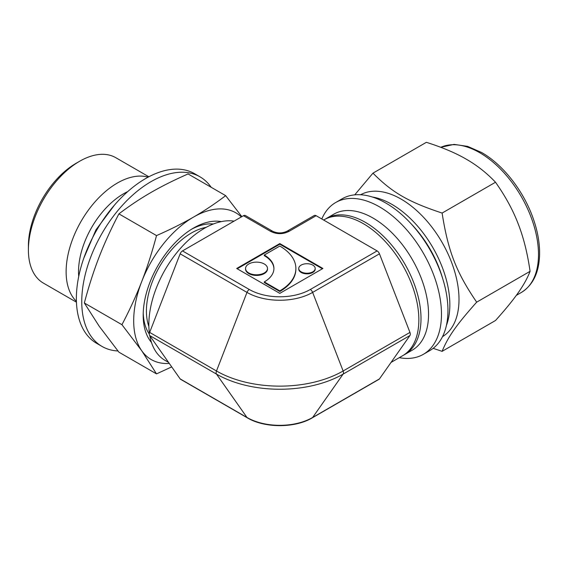 <?xml version="1.0" encoding="UTF-8"?>
<svg xmlns="http://www.w3.org/2000/svg" width="568" height="568" viewBox="0 0 568 568"><rect width="100%" height="100%" fill="white"/><g stroke="black" fill="none" stroke-linecap="round" stroke-linejoin="round"><path stroke-width="0.85" d="M379.459 253.818A3.813 2.201 -120 0 0 377.124 250.914L310.298 289.495A43.125 24.9 180 0 1 249.316 289.495A3.813 2.201 120 0 0 246.981 292.399A46.42 26.802 -0 0 0 312.634 292.399L379.459 253.818L409.954 332.408L343.129 370.989A89.545 51.702 180 0 1 216.486 370.989L149.661 332.408L180.155 253.818L246.981 292.399L216.486 370.989A3.813 2.201 120 0 0 216.486 374.099A89.545 51.702 -0 0 0 343.129 374.099L409.954 335.518A3.813 2.201 -120 0 0 409.954 332.408M149.412 333.238A78.505 45.326 -60 0 1 156.285 288.132A78.505 45.326 -60 0 1 234.073 221.137M168.561 362.405L165.111 360.41A78.505 45.326 -60 0 1 149.796 335.709M310.298 289.495A3.813 2.201 60 0 1 312.634 292.399L343.129 370.989A3.813 2.201 60 0 1 343.129 374.099L312.634 417.48A3.813 2.201 60 0 1 312.208 417.878L379.034 379.296A3.813 2.201 -120 0 0 379.459 378.899L312.634 417.48A46.42 26.802 180 0 1 246.981 417.48L180.155 378.899L149.661 335.518L216.486 374.099L246.981 417.48A3.813 2.201 120 0 0 247.407 417.878L180.581 379.296A3.813 2.201 120 0 1 180.155 378.899M409.954 335.518L379.459 378.899M287.188 231.133A3.813 2.201 60 0 1 287.238 231.105A3.813 2.201 60 0 1 289.14 231.297L316.142 215.705L377.124 250.914M323.639 220.036L324.094 219.78A78.505 45.326 60 0 1 411.417 283.467A78.505 45.326 60 0 1 402.591 355.745L391.054 362.405M316.142 215.705A3.813 2.201 -120 0 0 314.239 215.52L287.238 231.105C282.289 233.533 277.333 233.533 272.377 231.105L245.376 215.52A3.813 2.201 120 0 0 243.473 215.705L270.474 231.297A3.813 2.201 -60 0 1 272.377 231.105A3.813 2.201 -60 0 1 272.427 231.133M249.316 289.495L182.491 250.914L243.473 215.705M264.283 281.913L279.811 290.873A54.876 31.68 -0 0 0 295.878 268.472A54.876 31.68 -0 0 0 279.811 246.065L264.283 255.032A32.923 19.007 180 0 1 273.932 268.472A32.923 19.007 180 0 1 264.283 281.913L264.283 282.53L279.811 291.498A54.876 31.68 -0 0 0 295.878 269.09L295.878 268.472M182.491 250.914A3.813 2.201 120 0 0 180.155 253.818M149.661 332.408A3.813 2.201 120 0 0 149.661 335.518M248.763 272.952A10.977 6.333 -0 0 0 260.726 274.323A10.977 6.333 -0 0 0 267.5 268.472A10.977 6.333 -0 0 0 256.523 262.132A10.977 6.333 -0 0 0 245.554 268.472A10.977 6.333 -0 0 0 248.763 272.952M301.146 271.831A8.229 4.75 -0 0 0 310.121 272.86A8.229 4.75 -0 0 0 315.197 268.472A8.229 4.75 -0 0 0 306.969 263.715A8.229 4.75 -0 0 0 298.74 268.472A8.229 4.75 -0 0 0 301.146 271.831M236.693 268.472L279.811 243.58L322.922 268.472L279.811 293.365L236.693 268.472M237.232 268.778L279.811 244.197L322.383 268.778M264.283 255.032L264.283 255.65A32.923 19.007 180 0 1 273.925 268.778M245.554 268.472L245.554 269.09A10.977 6.333 -0 0 0 248.763 273.57A10.977 6.333 -0 0 0 260.726 274.947A10.977 6.333 -0 0 0 267.5 269.09L267.5 268.472M298.74 268.472L298.74 269.09A8.229 4.75 -0 0 0 301.146 272.455A8.229 4.75 -0 0 0 310.121 273.485A8.229 4.75 -0 0 0 315.197 269.09L315.197 268.472M279.811 243.58L279.811 244.197M279.811 290.873L279.811 291.498M206.077 227.37A63.637 36.742 120 0 0 146.423 310.944A63.637 36.742 120 0 0 148.873 326.444M143.235 313.053A65.923 38.063 120 0 0 149.306 334.055M213.362 223.984A65.923 38.063 120 0 0 191.657 229.181M127.722 191.601A63.637 36.742 120 0 0 78.519 271.738A63.637 36.742 120 0 0 78.718 276.474M148.099 177.166A72.406 41.805 120 0 0 94.458 202.485A72.406 41.805 120 0 0 66.122 271.738A72.406 41.805 120 0 0 76.41 301.338M148.844 176.769L115.801 157.698A72.406 41.805 120 0 0 79.598 161.284A72.406 41.805 120 0 0 28.4 249.956A72.406 41.805 120 0 0 43.395 283.105L76.439 302.183M28.4 249.956L28.4 245.916A67.45 38.944 120 0 1 76.091 163.3L79.598 161.284M211.161 187.277A97.937 56.544 120 0 0 199.971 176.811A97.937 56.544 120 0 0 124.506 203.046A97.937 56.544 120 0 0 81.757 301.608A97.937 56.544 120 0 0 102.034 346.444A97.937 56.544 120 0 0 117.952 350.974M199.971 176.811L194.583 173.701A97.937 56.544 120 0 0 119.117 199.936A97.937 56.544 120 0 0 76.368 298.498A97.937 56.544 120 0 0 96.645 343.328L102.034 346.444M241.357 216.926A84.696 48.898 120 0 0 193.581 217.054C182.917 223.231 170.563 229.408 156.519 235.585C152.011 252.49 147.077 267.819 141.716 281.572C136.391 295.346 129.802 309.723 121.942 324.697L141.716 350.726L156.519 373.886L118.911 352.174L99.137 326.146L84.334 302.985C88.849 286.073 93.784 270.744 99.137 256.992C104.462 243.218 111.051 228.847 118.911 213.866C129.611 205.758 140.31 198.63 151.003 192.474C161.667 186.297 174.021 180.12 188.065 173.943L225.674 195.655C214.974 203.763 204.281 210.898 193.581 217.054A84.696 48.898 120 0 0 141.716 281.572A84.696 48.898 120 0 0 141.716 350.726A84.696 48.898 120 0 0 169.285 363.442M221.279 221.612A71.256 41.137 120 0 0 193.581 228.024A71.256 41.137 120 0 0 168.391 250.367A71.256 41.137 120 0 0 143.193 315.297A71.256 41.137 120 0 0 151.493 342.49M241.84 216.649L225.674 195.655M156.519 373.886L171.713 366.885M121.942 324.697L84.334 302.985M156.519 235.585L118.911 213.866M442.515 336.654A81.934 47.3 -120 0 0 442.039 242.33A81.934 47.3 -120 0 0 360.588 194.753M433.157 348.34L442.11 351.344C448.116 336.696 456.253 325.123 476.673 302.162C456.253 272.249 448.116 251.29 442.11 213.064C408.463 201.959 392.204 192.573 372.97 173.148L354.73 194.852M403.656 355.099A78.505 45.326 -120 0 0 404.75 354.503A78.505 45.326 -120 0 0 404.75 263.857A78.505 45.326 -120 0 0 326.245 218.531A78.505 45.326 -120 0 0 325.18 219.177M404.75 354.503L412.29 350.144A78.505 45.326 -120 0 0 412.29 259.498A78.505 45.326 -120 0 0 333.792 214.179L326.245 218.531M399.269 357.662A87.65 50.602 -120 0 0 423.33 354.333A87.65 50.602 -120 0 0 423.33 253.129A87.65 50.602 -120 0 0 335.688 202.52A87.65 50.602 -120 0 0 321.815 218.978M423.33 354.333L429.798 350.598A87.65 50.602 -120 0 0 429.798 249.395A87.65 50.602 -120 0 0 342.149 198.786L335.688 202.52M372.97 173.148L426.369 142.319C441.748 147.19 454.627 152.572 465.007 158.458L467.549 159.927C477.745 165.92 487.067 173.354 495.509 182.236C504.931 195.584 512.258 208.861 517.498 222.06L518.769 225.333C523.817 238.645 527.587 253.981 530.079 271.326C527.587 277.802 523.817 284.667 518.769 291.931L517.498 293.741C512.258 301.111 504.931 310.036 495.509 320.508L442.11 351.344M495.509 182.236L442.11 213.064M530.079 271.326L476.673 302.162M270.474 231.297C276.694 234.435 282.921 234.435 289.14 231.297M442.564 278.178A79.648 45.987 -120 0 0 411.253 223.948M446.427 325.379A81.934 47.3 -120 0 0 391.906 204.374A81.934 47.3 -120 0 0 372.31 196.997M516.326 295.36L521.289 292.499A83.077 47.96 -120 0 0 534.026 225.929A83.077 47.96 -120 0 0 479.754 152.721A83.077 47.96 -120 0 0 440.761 147.311M83.737 258.341L95.957 229.841L114.53 205.005M247.407 417.878C264.581 428.222 295.033 428.222 312.208 417.878M521.289 292.499C533.068 285.15 539.167 272.399 539.6 254.251C539.749 243.175 537.697 231.481 533.437 219.163C524.001 191.53 503.319 164.805 481.657 152.529L467.613 146.374L454.073 144.386L440.747 147.304"/></g></svg>
